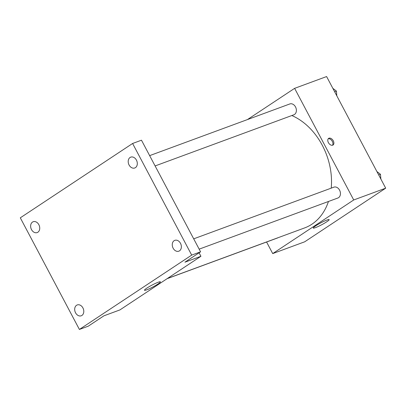 <?xml version="1.0" encoding="UTF-8"?>
<svg xmlns="http://www.w3.org/2000/svg" width="406" height="406" viewBox="0 0 406 406"><rect width="100%" height="100%" fill="white"/><g stroke="black" fill="none" stroke-linecap="round" stroke-linejoin="round"><path stroke-width="0.61" d="M247.437 119.582L294.619 88.346L326.602 76.556L385.7 188.176L304.698 241.803L272.715 253.593L266.585 242.006M331.225 188.145A60.682 45.837 -110.2 0 0 322.328 145.373A60.682 45.837 -110.2 0 0 291.843 115.532M167.338 278.526L304.657 227.903A60.682 45.837 -110.2 0 0 328.454 201.483M294.619 88.346L353.717 199.965L272.715 253.593M167.105 278.678L277.506 237.982A5.78 4.364 -110.2 0 0 278.09 237.698M155.107 165.937L293.832 114.796A5.78 4.364 -110.2 0 0 295.512 106.935A5.78 4.364 -110.2 0 0 289.833 103.951L149.647 155.63M193.703 238.835L333.889 187.161A5.78 4.364 69.8 0 1 339.984 191.074A5.78 4.364 69.8 0 1 337.888 198.006L199.163 249.142M353.717 199.965L385.7 188.176M326.947 220.037A8.998 1.035 -27.9 0 1 329.164 219.621A8.998 1.035 -27.9 0 1 321.699 224.746A8.998 1.035 -27.9 0 1 313.265 228.04A8.998 1.035 -27.9 0 1 318.01 224.432A8.998 1.035 -27.9 0 1 326.947 220.037M328.388 142.597A3.974 2.563 -123.5 0 1 328.637 138.385A3.974 2.563 -123.5 0 1 332.971 140.283A3.974 2.563 -123.5 0 1 333.027 145.013A3.974 2.563 -123.5 0 1 328.388 142.597M328.226 138.771A3.974 2.563 -123.5 0 1 332.042 140.897A3.974 2.563 -123.5 0 1 332.509 145.241M199.082 252.816L200.924 256.287L119.922 309.915L103.931 315.812L88.285 326.17L79.398 329.444L20.3 217.824L132.6 143.48L141.481 140.202L200.579 251.821L184.933 262.185L200.924 256.287M132.6 143.48L191.698 255.1L200.579 251.821M191.698 255.1L79.398 329.444M158.157 282.256A8.998 1.035 -27.9 0 1 160.38 281.84A8.998 1.035 -27.9 0 1 152.91 286.966A8.998 1.035 -27.9 0 1 144.475 290.26A8.998 1.035 -27.9 0 1 149.22 286.651A8.998 1.035 -27.9 0 1 158.157 282.256M76.556 305.292A5.78 4.364 69.8 0 1 77.241 304.942A5.78 4.364 69.8 0 1 83.144 308.382A5.78 4.364 69.8 0 1 81.926 315.437A5.78 4.364 69.8 0 1 81.241 315.787A5.78 4.364 69.8 0 1 75.338 312.346A5.78 4.364 69.8 0 1 76.556 305.292M174.123 240.692A5.78 4.364 69.8 0 1 174.813 240.347A5.78 4.364 69.8 0 1 180.716 243.788A5.78 4.364 69.8 0 1 179.498 250.842A5.78 4.364 69.8 0 1 178.813 251.192A5.78 4.364 69.8 0 1 172.91 247.751A5.78 4.364 69.8 0 1 174.123 240.692M130.067 157.487A5.78 4.364 69.8 0 1 130.757 157.137A5.78 4.364 69.8 0 1 136.66 160.578A5.78 4.364 69.8 0 1 135.442 167.632A5.78 4.364 69.8 0 1 134.756 167.982A5.78 4.364 69.8 0 1 128.854 164.542A5.78 4.364 69.8 0 1 130.067 157.487M32.5 222.082A5.78 4.364 69.8 0 1 33.185 221.732A5.78 4.364 69.8 0 1 39.088 225.173A5.78 4.364 69.8 0 1 37.87 232.232A5.78 4.364 69.8 0 1 37.185 232.577A5.78 4.364 69.8 0 1 31.282 229.136A5.78 4.364 69.8 0 1 32.5 222.082M376.91 171.571L380.463 174.281L380.879 179.071M378.691 174.935L380.463 174.281M332.854 88.361L336.407 91.071L336.823 95.862M334.635 91.726L336.407 91.071"/></g></svg>
